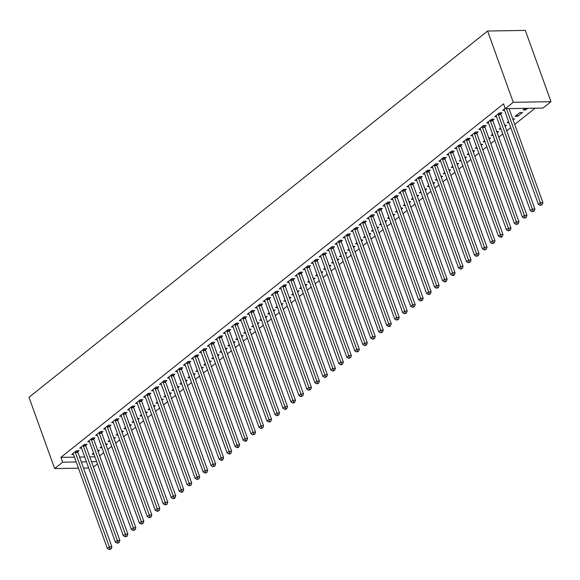 <?xml version="1.0" encoding="UTF-8"?>
<svg xmlns="http://www.w3.org/2000/svg" width="580" height="580" viewBox="0 0 580 580"><rect width="100%" height="100%" fill="white"/><g stroke="black" fill="none" stroke-linecap="round" stroke-linejoin="round"><path stroke-width="0.87" d="M99.716 455.902L103.711 452.712M107.699 449.529L111.694 446.339M115.681 443.156L119.676 439.966M123.663 436.784L127.658 433.593M131.638 430.403L135.633 427.213M139.62 424.031L143.615 420.841M147.603 417.658L151.597 414.468M155.585 411.285L159.58 408.095M163.567 404.912L167.562 401.723M171.549 398.533L175.544 395.342M179.532 392.16L183.526 388.97M187.507 385.787L191.501 382.597M195.489 379.414L199.484 376.224M203.471 373.034L207.466 369.844M211.454 366.661L215.448 363.471M219.436 360.289L223.43 357.099M227.418 353.916L231.413 350.726M235.4 347.536L239.388 344.346M243.375 341.163L247.37 337.973M251.357 334.79L255.352 331.601M259.34 328.418L263.334 325.228M267.322 322.045L271.317 318.855M275.304 315.665L279.299 312.475M283.286 309.292L287.281 306.102M291.269 302.919L295.256 299.73M299.244 296.547L303.238 293.357M307.226 290.167L311.221 286.977M315.208 283.794L319.203 280.604M323.19 277.421L327.185 274.231M331.173 271.048L335.168 267.858M339.155 264.668L343.15 261.478M347.137 258.296L351.125 255.106M355.112 251.923L359.107 248.733M363.094 245.55L367.089 242.36M371.077 239.177L375.072 235.987M379.059 232.798L383.054 229.607M387.041 226.425L391.036 223.235M395.024 220.052L399.018 216.862M403.006 213.679L406.993 210.489M410.981 207.299L414.976 204.109M418.963 200.926L422.958 197.737M426.945 194.554L430.94 191.364M434.927 188.181L438.922 184.991M442.91 181.808L446.904 178.618M450.892 175.428L454.887 172.238M458.874 169.055L462.862 165.865M466.849 162.683L470.844 159.493M474.832 156.31L478.826 153.12M482.814 149.93L486.809 146.74M490.796 143.557L494.791 140.367M498.778 137.184L502.773 133.994M506.76 130.812L510.755 127.622M514.743 124.432L535.064 108.199M97.469 463.92L93.474 467.11M74.479 457.156L60.907 457.373L503.541 103.849L505.282 108.677L543.018 108.069L551 101.696L525.335 30.414L487.599 31.023L29 397.293L54.665 468.582L62.647 462.209L76.219 461.985M106.082 445.034L107.452 443.939L105.698 443.968M101.935 447.782L100.108 447.811L101.536 446.673M85.76 445.302L87.051 444.273L84.499 444.316L79.714 448.137L81.497 448.108M122.039 432.288L123.409 431.194L121.662 431.223M117.9 435.029L116.072 435.058L117.501 433.92M101.725 432.557L103.015 431.52L100.463 431.563L95.678 435.391L97.462 435.363M138.004 419.536L139.374 418.448L137.619 418.47M133.857 422.284L132.037 422.312L133.458 421.174M117.682 419.804L118.972 418.774L116.428 418.818L111.635 422.639L113.426 422.61M153.968 406.79L155.338 405.696L153.584 405.724M149.821 409.531L147.994 409.56L149.422 408.422M133.647 407.059L134.937 406.029L132.392 406.065L127.6 409.893L129.391 409.864M169.933 394.037L171.296 392.95L169.549 392.979M165.786 396.785L163.959 396.814L165.387 395.676M149.611 394.306L150.901 393.276L148.35 393.32L143.565 397.14L145.348 397.111M185.89 381.292L187.26 380.197L185.506 380.226M181.743 384.033L179.923 384.061L181.344 382.923M165.568 381.56L166.866 380.531L164.314 380.567L159.522 384.395L161.312 384.366M201.855 368.546L203.225 367.452L201.47 367.481M197.707 371.287L195.888 371.316L197.309 370.178M181.533 368.808L182.823 367.778L180.278 367.821L175.486 371.642L177.277 371.613M217.819 355.794L219.189 354.699L217.435 354.728M213.672 358.534L211.845 358.563L213.273 357.432M197.497 356.062L198.788 355.032L196.236 355.069L191.451 358.897L193.234 358.868M233.776 343.048L235.146 341.954L233.399 341.982M229.637 345.789L227.81 345.818L229.238 344.68M213.462 343.317L214.752 342.28L212.2 342.323L207.415 346.144L209.199 346.115M249.741 330.296L251.111 329.201L249.356 329.23M245.594 333.043L243.774 333.072L245.195 331.934M229.419 330.564L230.71 329.534L228.165 329.57L223.373 333.399L225.163 333.369M265.705 317.55L267.075 316.455L265.321 316.484M261.558 320.29L259.731 320.32L261.16 319.181M245.383 317.818L246.674 316.781L244.122 316.825L239.337 320.653L241.128 320.624M281.67 304.797L283.033 303.702L281.286 303.731M277.523 307.545L275.696 307.574L277.124 306.436M261.348 305.065L262.638 304.036L260.087 304.079L255.301 307.9L257.085 307.871M297.627 292.052L298.997 290.957L297.243 290.986M293.48 294.792L291.66 294.821L293.081 293.683M277.305 292.32L278.603 291.283L276.051 291.327L271.259 295.155L273.05 295.126M313.591 279.299L314.962 278.212L313.207 278.233M309.445 282.047L307.625 282.076L309.046 280.938M293.27 279.567L294.56 278.538L292.015 278.581L287.223 282.402L289.014 282.373M329.556 266.553L330.926 265.459L329.172 265.488M325.409 269.294L323.582 269.323L325.01 268.185M309.234 266.822L310.525 265.785L307.973 265.829L303.188 269.656L304.971 269.627M345.513 253.801L346.883 252.713L345.136 252.735M341.373 256.548L339.546 256.577L340.967 255.439M325.199 254.069L326.489 253.039L323.937 253.083L319.152 256.904L320.936 256.875M361.478 241.055L362.848 239.96L361.094 239.989M357.331 243.796L355.511 243.825L356.932 242.686M341.156 241.323L342.446 240.294L339.902 240.33L335.11 244.158L336.9 244.129M377.442 228.302L378.812 227.215L377.058 227.244M373.295 231.05L371.468 231.079L372.897 229.941M357.12 228.571L358.411 227.541L355.859 227.585L351.074 231.405L352.865 231.376M393.407 215.557L394.77 214.462L393.022 214.491M389.26 218.298L387.433 218.326L388.861 217.195M373.085 215.825L374.375 214.796L371.824 214.832L367.038 218.66L368.822 218.631M409.364 202.811L410.734 201.717L408.98 201.746M405.217 205.552L403.397 205.581L404.818 204.443M389.042 203.08L390.34 202.043L387.788 202.087L382.996 205.907L384.786 205.878M425.328 190.059L426.699 188.964L424.944 188.993M421.182 192.799L419.362 192.835L420.783 191.697M405.007 190.327L406.297 189.298L403.752 189.334L398.96 193.162L400.751 193.133M441.293 177.313L442.656 176.219L440.909 176.248M437.146 180.054L435.319 180.083L436.747 178.944M420.971 177.582L422.262 176.545L419.71 176.588L414.925 180.416L416.708 180.387M457.25 164.56L458.62 163.466L456.866 163.495M453.111 167.308L451.284 167.337L452.704 166.199M436.936 164.829L438.226 163.799L435.674 163.843L430.882 167.663L432.673 167.635M473.215 151.815L474.585 150.72L472.83 150.749M469.068 154.555L467.248 154.584L468.669 153.446M452.893 152.083L454.184 151.047L451.639 151.09L446.846 154.918L448.637 154.889M489.179 139.062L490.549 137.968L488.795 137.996M485.032 141.81L483.205 141.839L484.634 140.701M468.858 139.331L470.148 138.301L467.596 138.344L462.811 142.165L464.602 142.136M505.144 126.317L506.507 125.222L504.76 125.251M500.997 129.057L499.17 129.086L500.598 127.948M484.822 126.585L486.113 125.548L483.56 125.592L478.775 129.42L480.559 129.391M522.471 112.476L519.919 112.513L515.134 116.341L517.686 116.297L522.471 112.476M500.779 113.832L502.077 112.803L499.525 112.846L494.733 116.667L496.524 116.638M79.583 457.069L84.694 456.989M89.798 456.909L94.917 456.822M505.158 108.344L502.715 110.294L504.506 110.265M527.669 108.322L525.661 109.924L523.116 109.968L525.125 108.359M492.797 120.212L494.095 119.175L491.543 119.219L486.75 123.04L488.541 123.011M513.119 119.944L514.489 118.849L512.735 118.878M508.972 122.684L507.152 122.713L508.573 121.575M476.84 132.958L478.13 131.928L475.578 131.965L470.793 135.793L472.577 135.763M497.161 132.69L498.524 131.595L496.777 131.624M493.014 135.43L491.188 135.459L492.616 134.328M460.875 145.703L462.166 144.674L459.621 144.717L454.829 148.538L456.62 148.509M481.197 145.442L482.567 144.347L480.813 144.376M477.05 148.183L475.23 148.212L476.651 147.073M444.911 158.456L446.209 157.426L443.657 157.463L438.864 161.291L440.655 161.262M465.233 158.188L466.603 157.093L464.848 157.122M461.086 160.928L459.266 160.957L460.687 159.819M428.953 171.201L430.244 170.172L427.692 170.215L422.907 174.036L424.69 174.007M449.275 170.933L450.638 169.846L448.891 169.875M445.128 173.681L443.301 173.71L444.729 172.572M412.989 183.954L414.279 182.925L411.727 182.961L406.942 186.789L408.733 186.76M433.311 183.686L434.681 182.591L432.926 182.62M429.164 186.426L427.337 186.456L428.765 185.317M397.024 196.7L398.315 195.67L395.77 195.714L390.978 199.535L392.769 199.506M417.346 196.431L418.716 195.344L416.962 195.366M413.199 199.179L411.379 199.208L412.8 198.07M381.067 209.452L382.358 208.416L379.806 208.459L375.021 212.287L376.804 212.258M401.382 209.184L402.752 208.089L401.005 208.118M397.242 211.925L395.415 211.954L396.836 210.815M365.103 222.198L366.393 221.168L363.841 221.212L359.056 225.033L360.84 225.004M385.424 221.93L386.787 220.835L385.04 220.864M381.277 224.677L379.45 224.707L380.879 223.568M349.138 234.951L350.429 233.914L347.884 233.957L343.092 237.786L344.882 237.756M369.46 234.682L370.83 233.588L369.076 233.617M365.313 237.423L363.493 237.452L364.914 236.314M333.174 247.696L334.471 246.667L331.919 246.703L327.127 250.531L328.918 250.502M353.495 247.428L354.866 246.333L353.111 246.362M349.349 250.176L347.529 250.205L348.95 249.067M317.216 260.449L318.507 259.412L315.955 259.456L311.17 263.276L312.954 263.255M337.538 260.181L338.901 259.086L337.154 259.115M333.391 262.921L331.564 262.95L332.993 261.812M301.252 273.195L302.543 272.165L299.99 272.201L295.205 276.029L296.996 276M321.574 272.926L322.944 271.832L321.189 271.861M317.427 275.667L315.6 275.703L317.028 274.565M285.287 285.947L286.578 284.911L284.033 284.954L279.241 288.775L281.032 288.746M305.609 285.679L306.98 284.584L305.225 284.613M301.462 288.419L299.642 288.449L301.063 287.31M269.33 298.693L270.621 297.663L268.069 297.7L263.284 301.527L265.067 301.498M289.645 298.424L291.015 297.33L289.268 297.359M285.505 301.165L283.678 301.194L285.106 300.056M253.366 311.438L254.656 310.409L252.104 310.452L247.319 314.273L249.103 314.244M273.688 311.17L275.058 310.082L273.303 310.111M269.54 313.918L267.714 313.947L269.142 312.808M237.401 324.191L238.692 323.161L236.147 323.198L231.355 327.026L233.145 326.997M257.723 323.923L259.093 322.828L257.339 322.857M253.576 326.663L251.756 326.692L253.177 325.554M221.437 336.937L222.735 335.907L220.182 335.95L215.39 339.771L217.181 339.742M241.758 336.668L243.129 335.581L241.374 335.602M237.612 339.416L235.792 339.445L237.213 338.307M205.48 349.689L206.77 348.652L204.218 348.696L199.433 352.524L201.216 352.495M225.801 349.421L227.164 348.326L225.417 348.355M221.654 352.161L219.827 352.19L221.256 351.052M189.515 362.435L190.805 361.405L188.254 361.449L183.469 365.269L185.259 365.24M209.837 362.166L211.207 361.072L209.452 361.101M205.69 364.914L203.863 364.943L205.291 363.805M173.55 375.188L174.841 374.151L172.296 374.194L167.504 378.022L169.295 377.993M193.872 374.919L195.243 373.825L193.488 373.853M189.725 377.66L187.905 377.689L189.326 376.55M157.593 387.933L158.884 386.903L156.332 386.947L151.547 390.768L153.33 390.739M177.908 387.665L179.278 386.57L177.531 386.599M173.768 390.412L171.941 390.441L173.369 389.303M141.629 400.686L142.919 399.649L140.367 399.692L135.582 403.521L137.366 403.491M161.951 400.417L163.321 399.323L161.566 399.352M157.803 403.158L155.976 403.187L157.405 402.049M125.664 413.431L126.955 412.402L124.41 412.438L119.618 416.266L121.409 416.237M145.986 413.163L147.356 412.068L145.602 412.097M141.839 415.903L140.019 415.94L141.44 414.801M109.7 426.184L110.997 425.147L108.446 425.191L103.653 429.012L105.444 428.983M130.022 425.916L131.392 424.821L129.637 424.85M125.874 428.656L124.055 428.685L125.476 427.547M93.743 438.929L95.033 437.9L92.481 437.936L87.696 441.764L89.48 441.735M114.064 438.661L115.427 437.566L113.68 437.596M109.917 441.402L108.09 441.431L109.519 440.3M77.778 451.675L79.069 450.646L76.524 450.689L71.731 454.51L73.522 454.481M98.1 451.414L99.47 450.319L97.715 450.348M93.953 454.154L92.126 454.184L93.554 453.045M81.323 461.905L86.434 461.818M91.538 461.738L96.657 461.658M54.665 468.582L78.459 468.198M83.564 468.111L88.675 468.031M60.907 457.373L62.647 462.209M505.282 108.677L513.264 102.305L487.599 31.023M551 101.696L513.264 102.305M525.103 108.373L525.661 109.924M517.128 114.746L517.686 116.297M506.492 108.663L540.35 202.695L538.356 204.29L504.339 109.809A1.363 0.906 -90.9 0 0 504.122 109.403L504.005 109.265M509.044 108.619L542.902 202.652L540.35 202.695L541.082 204.733L540.284 205.371L542.104 204.718L541.082 204.733M542.104 204.718L542.902 202.652M538.356 204.29L540.284 205.371M498.235 113.876L498.249 114.093A1.363 0.906 -90.9 0 0 498.35 114.586L532.367 209.068L530.374 210.663L496.357 116.181A1.363 0.906 -90.9 0 0 496.139 115.775L496.03 115.638M500.707 112.825L500.801 114.05A1.363 0.906 -90.9 0 0 500.902 114.55L534.919 209.032L532.367 209.068L533.1 211.106L532.302 211.743L534.122 211.091L533.1 211.106M534.122 211.091L534.919 209.032M530.374 210.663L532.302 211.743M490.252 120.249L490.267 120.466A1.363 0.906 -90.9 0 0 490.375 120.959L524.385 215.448L522.391 217.036L488.375 122.554A1.363 0.906 -90.9 0 0 488.157 122.148L488.048 122.01M492.724 119.197L492.819 120.422A1.363 0.906 -90.9 0 0 492.92 120.923L526.937 215.405L524.385 215.448L525.117 217.478L524.32 218.116L526.14 217.464L525.117 217.478M526.14 217.464L526.937 215.405M522.391 217.036L524.32 218.116M482.27 126.621L482.284 126.839A1.363 0.906 -90.9 0 0 482.393 127.339L516.41 221.821L514.409 223.416L480.392 128.927A1.363 0.906 -90.9 0 0 480.175 128.528L480.066 128.383M484.742 125.577L484.837 126.795A1.363 0.906 -90.9 0 0 484.938 127.296L518.955 221.777L516.41 221.821L517.135 223.858L516.338 224.496L518.158 223.837L517.135 223.858M518.158 223.837L518.955 221.777M514.409 223.416L516.338 224.496M474.288 133.001L474.302 133.212A1.363 0.906 -90.9 0 0 474.411 133.712L508.428 228.194L506.427 229.789L472.417 135.307A1.363 0.906 -90.9 0 0 472.192 134.901L472.084 134.763M476.76 131.95L476.854 133.175A1.363 0.906 -90.9 0 0 476.963 133.668L510.973 228.15L508.428 228.194L509.16 230.231L508.363 230.869L510.175 230.216L509.16 230.231M510.175 230.216L510.973 228.15M506.427 229.789L508.363 230.869M466.305 139.374L466.327 139.591A1.363 0.906 -90.9 0 0 466.429 140.084L500.446 234.567L498.452 236.161L464.435 141.679A1.363 0.906 -90.9 0 0 464.21 141.274L464.101 141.136M468.778 138.323L468.872 139.548A1.363 0.906 -90.9 0 0 468.981 140.041L502.998 234.53L500.446 234.567L501.178 236.604L500.38 237.242L501.396 237.227L502.193 236.589L501.178 236.604M502.193 236.589L502.998 234.53M498.452 236.161L500.38 237.242M458.323 145.747L458.345 145.964A1.363 0.906 -90.9 0 0 458.447 146.457L492.463 240.939L490.47 242.534L456.453 148.052A1.363 0.906 -90.9 0 0 456.235 147.646L456.119 147.508M460.796 144.696L460.89 145.921A1.363 0.906 -90.9 0 0 460.998 146.421L495.015 240.903L492.463 240.939L493.196 242.976L492.398 243.614L494.218 242.962L493.196 242.976M494.218 242.962L495.015 240.903M490.47 242.534L492.398 243.614M450.348 152.119L450.363 152.337A1.363 0.906 -90.9 0 0 450.464 152.837L484.481 247.319L482.488 248.907L448.471 154.425A1.363 0.906 -90.9 0 0 448.253 154.026L448.137 153.881M452.813 151.068L452.915 152.293A1.363 0.906 -90.9 0 0 453.016 152.794L487.033 247.276L484.481 247.319L485.213 249.356L484.416 249.987L486.236 249.335L485.213 249.356M486.236 249.335L487.033 247.276M482.488 248.907L484.416 249.987M442.366 158.5L442.38 158.71A1.363 0.906 -90.9 0 0 442.482 159.21L476.499 253.692L474.505 255.287L440.488 160.805A1.363 0.906 -90.9 0 0 440.271 160.399L440.162 160.261M444.838 157.448L444.933 158.674A1.363 0.906 -90.9 0 0 445.034 159.166L479.051 253.649L476.499 253.692L477.231 255.729L476.434 256.367L478.253 255.707L477.231 255.729M478.253 255.707L479.051 253.649M474.505 255.287L476.434 256.367M434.384 164.872L434.398 165.082A1.363 0.906 -90.9 0 0 434.507 165.583L468.517 260.065L466.523 261.66L432.506 167.178A1.363 0.906 -90.9 0 0 432.288 166.772L432.18 166.634M436.856 163.821L436.95 165.046A1.363 0.906 -90.9 0 0 437.052 165.539L471.069 260.021L468.517 260.065L469.249 262.102L468.451 262.74L470.271 262.087L469.249 262.102M470.271 262.087L471.069 260.021M466.523 261.66L468.451 262.74M426.401 171.245L426.416 171.463A1.363 0.906 -90.9 0 0 426.525 171.956L460.542 266.438L458.541 268.032L424.524 173.55A1.363 0.906 -90.9 0 0 424.306 173.144L424.197 173.007M428.874 170.194L428.968 171.419A1.363 0.906 -90.9 0 0 429.07 171.919L463.087 266.401L460.542 266.438L461.267 268.475L460.469 269.113L462.289 268.46L461.267 268.475M462.289 268.46L463.087 266.401M458.541 268.032L460.469 269.113M418.419 177.618L418.434 177.835A1.363 0.906 -90.9 0 0 418.542 178.328L452.56 272.817L450.559 274.405L416.549 179.923A1.363 0.906 -90.9 0 0 416.324 179.517L416.215 179.379M420.891 176.566L420.986 177.792A1.363 0.906 -90.9 0 0 421.095 178.292L455.104 272.774L452.56 272.817L453.292 274.848L452.494 275.486L453.509 275.471L454.307 274.833L453.292 274.848M454.307 274.833L455.104 272.774M450.559 274.405L452.494 275.486M410.437 183.998L410.459 184.208A1.363 0.906 -90.9 0 0 410.56 184.708L444.577 279.19L442.584 280.785L408.566 186.303A1.363 0.906 -90.9 0 0 408.342 185.897L408.233 185.752M412.909 182.946L413.003 184.165A1.363 0.906 -90.9 0 0 413.112 184.665L447.129 279.147L444.577 279.19L445.31 281.227L444.512 281.865L445.527 281.844L446.325 281.206L445.31 281.227M446.325 281.206L447.129 279.147M442.584 280.785L444.512 281.865M402.455 190.37L402.476 190.581A1.363 0.906 -90.9 0 0 402.578 191.081L436.595 285.563L434.601 287.158L400.584 192.676A1.363 0.906 -90.9 0 0 400.367 192.27L400.251 192.132M404.927 189.319L405.021 190.544A1.363 0.906 -90.9 0 0 405.13 191.037L439.147 285.519L436.595 285.563L437.327 287.6L436.53 288.238L438.349 287.586L437.327 287.6M438.349 287.586L439.147 285.519M434.601 287.158L436.53 288.238M394.48 196.743L394.494 196.961A1.363 0.906 -90.9 0 0 394.596 197.454L428.613 291.936L426.619 293.531L392.602 199.049A1.363 0.906 -90.9 0 0 392.385 198.643L392.268 198.505M396.945 195.692L397.046 196.917A1.363 0.906 -90.9 0 0 397.148 197.417L431.165 291.899L428.613 291.936L429.345 293.973L428.548 294.611L430.367 293.958L429.345 293.973M430.367 293.958L431.165 291.899M426.619 293.531L428.548 294.611M386.498 203.116L386.512 203.333A1.363 0.906 -90.9 0 0 386.613 203.826L420.63 298.308L418.637 299.904L384.62 205.421A1.363 0.906 -90.9 0 0 384.402 205.015L384.293 204.878M388.97 202.065L389.064 203.29A1.363 0.906 -90.9 0 0 389.165 203.79L423.183 298.272L420.63 298.308L421.363 300.346L420.565 300.984L422.385 300.331L421.363 300.346M422.385 300.331L423.183 298.272M418.637 299.904L420.565 300.984M378.515 209.489L378.53 209.706A1.363 0.906 -90.9 0 0 378.638 210.207L412.648 304.688L410.654 306.284L376.637 211.794A1.363 0.906 -90.9 0 0 376.42 211.395L376.311 211.25M380.988 208.438L381.082 209.663A1.363 0.906 -90.9 0 0 381.183 210.163L415.2 304.645L412.648 304.688L413.38 306.726L412.583 307.364L414.403 306.704L413.38 306.726M414.403 306.704L415.2 304.645M410.654 306.284L412.583 307.364M370.533 215.869L370.548 216.079A1.363 0.906 -90.9 0 0 370.656 216.579L404.673 311.061L402.672 312.656L368.655 218.174A1.363 0.906 -90.9 0 0 368.438 217.768L368.329 217.631M373.005 214.817L373.099 216.043A1.363 0.906 -90.9 0 0 373.201 216.536L407.218 311.018L404.673 311.061L405.398 313.099L404.601 313.736L406.421 313.084L405.398 313.099M406.421 313.084L407.218 311.018M402.672 312.656L404.601 313.736M362.551 222.242L362.565 222.459A1.363 0.906 -90.9 0 0 362.674 222.952L396.691 317.434L394.69 319.029L360.68 224.547A1.363 0.906 -90.9 0 0 360.455 224.141L360.347 224.003M365.023 221.19L365.117 222.415A1.363 0.906 -90.9 0 0 365.226 222.908L399.236 317.39L396.691 317.434L397.423 319.471L396.626 320.109L398.438 319.457L397.423 319.471M398.438 319.457L399.236 317.39M394.69 319.029L396.626 320.109M354.568 228.614L354.59 228.832A1.363 0.906 -90.9 0 0 354.692 229.325L388.709 323.807L386.715 325.402L352.698 230.92A1.363 0.906 -90.9 0 0 352.473 230.514L352.364 230.376M357.041 227.563L357.135 228.788A1.363 0.906 -90.9 0 0 357.244 229.288L391.261 323.77L388.709 323.807L389.441 325.844L388.643 326.482L389.659 326.467L390.456 325.829L389.441 325.844M390.456 325.829L391.261 323.77M386.715 325.402L388.643 326.482M346.586 234.987L346.608 235.204A1.363 0.906 -90.9 0 0 346.709 235.705L380.726 330.187L378.733 331.774L344.716 237.292A1.363 0.906 -90.9 0 0 344.498 236.894L344.382 236.749M349.058 233.936L349.153 235.161A1.363 0.906 -90.9 0 0 349.262 235.661L383.278 330.143L380.726 330.187L381.459 332.224L380.661 332.855L382.481 332.202L381.459 332.224M382.481 332.202L383.278 330.143M378.733 331.774L380.661 332.855M338.611 241.367L338.626 241.577A1.363 0.906 -90.9 0 0 338.727 242.077L372.744 336.56L370.75 338.154L336.733 243.673A1.363 0.906 -90.9 0 0 336.516 243.267L336.4 243.121M341.076 240.316L341.178 241.541A1.363 0.906 -90.9 0 0 341.279 242.034L375.296 336.516L372.744 336.56L373.476 338.597L372.679 339.235L374.499 338.575L373.476 338.597M374.499 338.575L375.296 336.516M370.75 338.154L372.679 339.235M330.629 247.74L330.644 247.95A1.363 0.906 -90.9 0 0 330.745 248.45L364.762 342.932L362.768 344.527L328.751 250.045A1.363 0.906 -90.9 0 0 328.534 249.639L328.425 249.501M333.101 246.688L333.195 247.914A1.363 0.906 -90.9 0 0 333.297 248.407L367.314 342.889L364.762 342.932L365.494 344.969L364.697 345.607L366.517 344.955L365.494 344.969M366.517 344.955L367.314 342.889M362.768 344.527L364.697 345.607M322.647 254.112L322.661 254.33A1.363 0.906 -90.9 0 0 322.77 254.823L356.78 349.305L354.786 350.9L320.769 256.418A1.363 0.906 -90.9 0 0 320.551 256.012L320.443 255.874M325.119 253.061L325.213 254.286A1.363 0.906 -90.9 0 0 325.315 254.787L359.332 349.269L356.78 349.305L357.512 351.342L356.714 351.98L358.534 351.328L357.512 351.342M358.534 351.328L359.332 349.269M354.786 350.9L356.714 351.98M314.664 260.485L314.679 260.703A1.363 0.906 -90.9 0 0 314.788 261.196L348.805 355.685L346.804 357.273L312.794 262.791A1.363 0.906 -90.9 0 0 312.569 262.385L312.461 262.247M317.137 259.434L317.231 260.659A1.363 0.906 -90.9 0 0 317.332 261.16L351.349 355.642L348.805 355.685L349.53 357.715L348.732 358.353L350.552 357.7L349.53 357.715M350.552 357.7L351.349 355.642M346.804 357.273L348.732 358.353M306.682 266.858L306.697 267.075A1.363 0.906 -90.9 0 0 306.805 267.576L340.822 362.058L338.821 363.653L304.812 269.171A1.363 0.906 -90.9 0 0 304.587 268.765L304.478 268.62M309.154 265.814L309.249 267.032A1.363 0.906 -90.9 0 0 309.357 267.532L343.367 362.014L340.822 362.058L341.555 364.095L340.757 364.733L341.772 364.711L342.57 364.073L341.555 364.095M342.57 364.073L343.367 362.014M338.821 363.653L340.757 364.733M298.7 273.238L298.722 273.448A1.363 0.906 -90.9 0 0 298.823 273.949L332.84 368.43L330.846 370.025L296.829 275.543A1.363 0.906 -90.9 0 0 296.605 275.137L296.496 275M301.172 272.187L301.267 273.412A1.363 0.906 -90.9 0 0 301.375 273.905L335.392 368.387L332.84 368.43L333.572 370.468L332.775 371.106L334.587 370.453L333.572 370.468M334.587 370.453L335.392 368.387M330.846 370.025L332.775 371.106M290.718 279.611L290.739 279.828A1.363 0.906 -90.9 0 0 290.841 280.321L324.858 374.803L322.864 376.398L288.847 281.916A1.363 0.906 -90.9 0 0 288.63 281.51L288.514 281.373M293.19 278.56L293.284 279.785A1.363 0.906 -90.9 0 0 293.393 280.278L327.41 374.767L324.858 374.803L325.59 376.84L324.793 377.478L326.613 376.826L325.59 376.84M326.613 376.826L327.41 374.767M322.864 376.398L324.793 377.478M282.743 285.983L282.757 286.201A1.363 0.906 -90.9 0 0 282.859 286.694L316.876 381.176L314.882 382.771L280.865 288.289A1.363 0.906 -90.9 0 0 280.647 287.883L280.531 287.745M285.208 284.932L285.309 286.157A1.363 0.906 -90.9 0 0 285.411 286.658L319.428 381.14L316.876 381.176L317.608 383.213L316.81 383.851L318.63 383.199L317.608 383.213M318.63 383.199L319.428 381.14M314.882 382.771L316.81 383.851M274.76 292.356L274.775 292.574A1.363 0.906 -90.9 0 0 274.876 293.074L308.894 387.556L306.9 389.144L272.883 294.662A1.363 0.906 -90.9 0 0 272.665 294.263L272.556 294.118M277.233 291.305L277.327 292.53A1.363 0.906 -90.9 0 0 277.428 293.031L311.445 387.512L308.894 387.556L309.626 389.593L308.828 390.224L310.648 389.572L309.626 389.593M310.648 389.572L311.445 387.512M306.9 389.144L308.828 390.224M266.778 298.736L266.793 298.946A1.363 0.906 -90.9 0 0 266.901 299.447L300.911 393.929L298.918 395.524L264.9 301.042A1.363 0.906 -90.9 0 0 264.683 300.636L264.574 300.498M269.25 297.685L269.345 298.91A1.363 0.906 -90.9 0 0 269.446 299.403L303.463 393.885L300.911 393.929L301.644 395.966L300.846 396.604L302.666 395.951L301.644 395.966M302.666 395.951L303.463 393.885M298.918 395.524L300.846 396.604M258.796 305.109L258.81 305.326A1.363 0.906 -90.9 0 0 258.919 305.82L292.936 400.301L290.935 401.897L256.925 307.414A1.363 0.906 -90.9 0 0 256.701 307.008L256.592 306.871M261.268 304.058L261.363 305.283A1.363 0.906 -90.9 0 0 261.464 305.776L295.481 400.258L292.936 400.301L293.668 402.339L292.864 402.977L293.886 402.962L294.683 402.324L293.668 402.339M294.683 402.324L295.481 400.258M290.935 401.897L292.864 402.977M250.814 311.482L250.828 311.699A1.363 0.906 -90.9 0 0 250.937 312.192L284.954 406.674L282.96 408.269L248.943 313.787A1.363 0.906 -90.9 0 0 248.719 313.381L248.61 313.243M253.286 310.43L253.38 311.656A1.363 0.906 -90.9 0 0 253.489 312.156L287.499 406.638L284.954 406.674L285.686 408.712L284.889 409.349L285.904 409.335L286.701 408.697L285.686 408.712M286.701 408.697L287.499 406.638M282.96 408.269L284.889 409.349M242.831 317.855L242.853 318.072A1.363 0.906 -90.9 0 0 242.955 318.572L276.972 413.054L274.978 414.642L240.961 320.16A1.363 0.906 -90.9 0 0 240.736 319.754L240.627 319.616M245.304 316.803L245.398 318.029A1.363 0.906 -90.9 0 0 245.507 318.529L279.524 413.011L276.972 413.054L277.704 415.084L276.906 415.722L278.719 415.07L277.704 415.084M278.719 415.07L279.524 413.011M274.978 414.642L276.906 415.722M234.849 324.235L234.871 324.445A1.363 0.906 -90.9 0 0 234.972 324.945L268.989 419.427L266.996 421.022L232.979 326.54A1.363 0.906 -90.9 0 0 232.761 326.134L232.645 325.989M237.321 323.183L237.416 324.409A1.363 0.906 -90.9 0 0 237.524 324.901L271.541 419.384L268.989 419.427L269.722 421.464L268.924 422.102L270.744 421.442L269.722 421.464M270.744 421.442L271.541 419.384M266.996 421.022L268.924 422.102M226.874 330.607L226.889 330.817A1.363 0.906 -90.9 0 0 226.99 331.318L261.007 425.8L259.013 427.395L224.996 332.913A1.363 0.906 -90.9 0 0 224.779 332.507L224.663 332.369M229.339 329.556L229.441 330.781A1.363 0.906 -90.9 0 0 229.542 331.274L263.559 425.756L261.007 425.8L261.739 427.837L260.942 428.475L262.762 427.822L261.739 427.837M262.762 427.822L263.559 425.756M259.013 427.395L260.942 428.475M218.892 336.98L218.906 337.197A1.363 0.906 -90.9 0 0 219.008 337.69L253.025 432.173L251.031 433.767L217.014 339.286A1.363 0.906 -90.9 0 0 216.797 338.88L216.688 338.742M221.364 335.929L221.458 337.154A1.363 0.906 -90.9 0 0 221.56 337.654L255.577 432.136L253.025 432.173L253.757 434.21L252.96 434.848L254.78 434.195L253.757 434.21M254.78 434.195L255.577 432.136M251.031 433.767L252.96 434.848M210.91 343.353L210.924 343.57A1.363 0.906 -90.9 0 0 211.033 344.063L245.043 438.552L243.049 440.14L209.032 345.658A1.363 0.906 -90.9 0 0 208.814 345.252L208.706 345.114M213.382 342.301L213.476 343.527A1.363 0.906 -90.9 0 0 213.578 344.027L247.595 438.509L245.043 438.552L245.775 440.583L244.977 441.221L246 441.206L246.797 440.568L245.775 440.583M246.797 440.568L247.595 438.509M243.049 440.14L244.977 441.221M202.927 349.726L202.942 349.943A1.363 0.906 -90.9 0 0 203.051 350.443L237.068 444.925L235.067 446.52L201.057 352.031A1.363 0.906 -90.9 0 0 200.832 351.632L200.724 351.487M205.4 348.681L205.494 349.899A1.363 0.906 -90.9 0 0 205.595 350.4L239.612 444.882L237.068 444.925L237.8 446.962L236.995 447.601L238.018 447.579L238.815 446.941L237.8 446.962M238.815 446.941L239.612 444.882M235.067 446.52L236.995 447.601M194.945 356.106L194.96 356.316A1.363 0.906 -90.9 0 0 195.069 356.816L229.085 451.298L227.092 452.893L193.075 358.411A1.363 0.906 -90.9 0 0 192.85 358.005L192.741 357.867M197.417 355.054L197.512 356.279A1.363 0.906 -90.9 0 0 197.62 356.772L231.63 451.254L229.085 451.298L229.818 453.335L229.02 453.973L230.035 453.959L230.833 453.321L229.818 453.335M230.833 453.321L231.63 451.254M227.092 452.893L229.02 453.973M186.963 362.478L186.985 362.696A1.363 0.906 -90.9 0 0 187.086 363.189L221.103 457.671L219.11 459.266L185.093 364.784A1.363 0.906 -90.9 0 0 184.868 364.378L184.759 364.24M189.435 361.427L189.53 362.652A1.363 0.906 -90.9 0 0 189.638 363.145L223.655 457.635L221.103 457.671L221.835 459.708L221.038 460.346L222.053 460.332L222.85 459.693L221.835 459.708M222.85 459.693L223.655 457.635M219.11 459.266L221.038 460.346M178.981 368.851L179.002 369.068A1.363 0.906 -90.9 0 0 179.104 369.562L213.121 464.043L211.127 465.638L177.11 371.156A1.363 0.906 -90.9 0 0 176.893 370.75L176.777 370.613M181.453 367.8L181.547 369.025A1.363 0.906 -90.9 0 0 181.656 369.525L215.673 464.007L213.121 464.043L213.853 466.081L213.056 466.719L214.875 466.066L213.853 466.081M214.875 466.066L215.673 464.007M211.127 465.638L213.056 466.719M171.006 375.224L171.02 375.441A1.363 0.906 -90.9 0 0 171.122 375.941L205.139 470.423L203.145 472.011L169.128 377.529A1.363 0.906 -90.9 0 0 168.91 377.13L168.794 376.986M173.471 374.173L173.572 375.398A1.363 0.906 -90.9 0 0 173.674 375.898L207.691 470.38L205.139 470.423L205.871 472.461L205.073 473.091L206.893 472.439L205.871 472.461M206.893 472.439L207.691 470.38M203.145 472.011L205.073 473.091M163.024 381.604L163.038 381.814A1.363 0.906 -90.9 0 0 163.139 382.314L197.156 476.796L195.163 478.391L161.146 383.909A1.363 0.906 -90.9 0 0 160.928 383.503L160.819 383.365M165.496 380.552L165.59 381.778A1.363 0.906 -90.9 0 0 165.691 382.271L199.708 476.753L197.156 476.796L197.889 478.834L197.091 479.471L198.911 478.819L197.889 478.834M198.911 478.819L199.708 476.753M195.163 478.391L197.091 479.471M155.041 387.976L155.056 388.187A1.363 0.906 -90.9 0 0 155.165 388.687L189.174 483.169L187.18 484.764L153.163 390.282A1.363 0.906 -90.9 0 0 152.946 389.876L152.837 389.738M157.513 386.925L157.608 388.15A1.363 0.906 -90.9 0 0 157.709 388.643L191.726 483.125L189.174 483.169L189.906 485.206L189.109 485.844L190.929 485.192L189.906 485.206M190.929 485.192L191.726 483.125M187.18 484.764L189.109 485.844M147.059 394.349L147.073 394.567A1.363 0.906 -90.9 0 0 147.182 395.06L181.199 489.542L179.198 491.137L145.188 396.655A1.363 0.906 -90.9 0 0 144.964 396.249L144.855 396.111M149.531 393.298L149.625 394.523A1.363 0.906 -90.9 0 0 149.727 395.024L183.744 489.505L181.199 489.542L181.931 491.579L181.127 492.217L182.149 492.202L182.946 491.564L181.931 491.579M182.946 491.564L183.744 489.505M179.198 491.137L181.127 492.217M139.077 400.722L139.091 400.939A1.363 0.906 -90.9 0 0 139.2 401.44L173.217 495.922L171.223 497.51L137.206 403.027A1.363 0.906 -90.9 0 0 136.981 402.622L136.873 402.484M141.549 399.671L141.643 400.896A1.363 0.906 -90.9 0 0 141.752 401.396L175.762 495.878L173.217 495.922L173.949 497.952L173.152 498.59L174.167 498.575L174.964 497.937L173.949 497.952M174.964 497.937L175.762 495.878M171.223 497.51L173.152 498.59M131.094 407.102L131.116 407.312A1.363 0.906 -90.9 0 0 131.218 407.812L165.235 502.295L163.241 503.889L129.224 409.408A1.363 0.906 -90.9 0 0 128.999 409.001L128.891 408.857M133.567 406.051L133.661 407.269A1.363 0.906 -90.9 0 0 133.77 407.769L167.787 502.251L165.235 502.295L165.967 504.332L165.169 504.97L166.989 504.31L165.967 504.332M166.989 504.31L167.787 502.251M163.241 503.889L165.169 504.97M123.112 413.475L123.134 413.685A1.363 0.906 -90.9 0 0 123.235 414.185L157.252 508.667L155.259 510.262L121.242 415.78A1.363 0.906 -90.9 0 0 121.024 415.374L120.908 415.236M125.584 412.423L125.679 413.649A1.363 0.906 -90.9 0 0 125.787 414.142L159.804 508.624L157.252 508.667L157.985 510.704L157.187 511.342L159.007 510.69L157.985 510.704M159.007 510.69L159.804 508.624M155.259 510.262L157.187 511.342M115.137 419.848L115.152 420.065A1.363 0.906 -90.9 0 0 115.253 420.558L149.27 515.04L147.276 516.635L113.26 422.153A1.363 0.906 -90.9 0 0 113.042 421.747L112.926 421.609M117.602 418.796L117.704 420.022A1.363 0.906 -90.9 0 0 117.805 420.522L151.822 515.004L149.27 515.04L150.002 517.077L149.205 517.715L151.025 517.063L150.002 517.077M151.025 517.063L151.822 515.004M147.276 516.635L149.205 517.715M107.155 426.22L107.169 426.438A1.363 0.906 -90.9 0 0 107.271 426.931L141.288 521.42L139.294 523.008L105.277 428.526A1.363 0.906 -90.9 0 0 105.06 428.12L104.951 427.982M109.627 425.169L109.722 426.394A1.363 0.906 -90.9 0 0 109.823 426.895L143.84 521.376L141.288 521.42L142.02 523.45L141.223 524.088L143.042 523.436L142.02 523.45M143.042 523.436L143.84 521.376M139.294 523.008L141.223 524.088M99.173 432.593L99.187 432.81A1.363 0.906 -90.9 0 0 99.296 433.311L133.306 527.793L131.312 529.388L97.295 434.899A1.363 0.906 -90.9 0 0 97.078 434.5L96.969 434.355M101.645 431.549L101.739 432.767A1.363 0.906 -90.9 0 0 101.841 433.267L135.858 527.749L133.306 527.793L134.038 529.83L133.24 530.468L135.06 529.808L134.038 529.83M135.06 529.808L135.858 527.749M131.312 529.388L133.24 530.468M91.191 438.973L91.205 439.183A1.363 0.906 -90.9 0 0 91.314 439.684L125.331 534.165L123.33 535.76L89.32 441.278A1.363 0.906 -90.9 0 0 89.095 440.873L88.986 440.735M93.663 437.922L93.757 439.147A1.363 0.906 -90.9 0 0 93.859 439.64L127.875 534.122L125.331 534.165L126.063 536.203L125.258 536.841L127.078 536.188L126.063 536.203M127.078 536.188L127.875 534.122M123.33 535.76L125.258 536.841M83.208 445.346L83.223 445.563A1.363 0.906 -90.9 0 0 83.331 446.056L117.349 540.538L115.355 542.133L81.338 447.651A1.363 0.906 -90.9 0 0 81.113 447.245L81.004 447.108M85.681 444.295L85.775 445.52A1.363 0.906 -90.9 0 0 85.883 446.013L119.893 540.502L117.349 540.538L118.081 542.576L117.283 543.213L119.096 542.561L118.081 542.576M119.096 542.561L119.893 540.502M115.355 542.133L117.283 543.213M75.226 451.718L75.248 451.936A1.363 0.906 -90.9 0 0 75.349 452.429L109.366 546.911L107.372 548.506L73.356 454.024A1.363 0.906 -90.9 0 0 73.131 453.618L73.022 453.48M77.698 450.667L77.792 451.892A1.363 0.906 -90.9 0 0 77.901 452.393L111.918 546.875L109.366 546.911L110.099 548.948L109.301 549.586L111.121 548.934L110.099 548.948M111.121 548.934L111.918 546.875M107.372 548.506L109.301 549.586M498.249 114.093L500.801 114.05M498.35 114.586L500.902 114.55M490.267 120.466L492.819 120.422M490.375 120.959L492.92 120.923M482.284 126.839L484.837 126.795M482.393 127.339L484.938 127.296M474.302 133.212L476.854 133.175M474.411 133.712L476.963 133.668M466.327 139.591L468.872 139.548M466.429 140.084L468.981 140.041M458.345 145.964L460.89 145.921M458.447 146.457L460.998 146.421M450.363 152.337L452.915 152.293M450.464 152.837L453.016 152.794M442.38 158.71L444.933 158.674M442.482 159.21L445.034 159.166M434.398 165.082L436.95 165.046M434.507 165.583L437.052 165.539M426.416 171.463L428.968 171.419M426.525 171.956L429.07 171.919M418.434 177.835L420.986 177.792M418.542 178.328L421.095 178.292M410.459 184.208L413.003 184.165M410.56 184.708L413.112 184.665M402.476 190.581L405.021 190.544M402.578 191.081L405.13 191.037M394.494 196.961L397.046 196.917M394.596 197.454L397.148 197.417M386.512 203.333L389.064 203.29M386.613 203.826L389.165 203.79M378.53 209.706L381.082 209.663M378.638 210.207L381.183 210.163M370.548 216.079L373.099 216.043M370.656 216.579L373.201 216.536M362.565 222.459L365.117 222.415M362.674 222.952L365.226 222.908M354.59 228.832L357.135 228.788M354.692 229.325L357.244 229.288M346.608 235.204L349.153 235.161M346.709 235.705L349.262 235.661M338.626 241.577L341.178 241.541M338.727 242.077L341.279 242.034M330.644 247.95L333.195 247.914M330.745 248.45L333.297 248.407M322.661 254.33L325.213 254.286M322.77 254.823L325.315 254.787M314.679 260.703L317.231 260.659M314.788 261.196L317.332 261.16M306.697 267.075L309.249 267.032M306.805 267.576L309.357 267.532M298.722 273.448L301.267 273.412M298.823 273.949L301.375 273.905M290.739 279.828L293.284 279.785M290.841 280.321L293.393 280.278M282.757 286.201L285.309 286.157M282.859 286.694L285.411 286.658M274.775 292.574L277.327 292.53M274.876 293.074L277.428 293.031M266.793 298.946L269.345 298.91M266.901 299.447L269.446 299.403M258.81 305.326L261.363 305.283M258.919 305.82L261.464 305.776M250.828 311.699L253.38 311.656M250.937 312.192L253.489 312.156M242.853 318.072L245.398 318.029M242.955 318.572L245.507 318.529M234.871 324.445L237.416 324.409M234.972 324.945L237.524 324.901M226.889 330.817L229.441 330.781M226.99 331.318L229.542 331.274M218.906 337.197L221.458 337.154M219.008 337.69L221.56 337.654M210.924 343.57L213.476 343.527M211.033 344.063L213.578 344.027M202.942 349.943L205.494 349.899M203.051 350.443L205.595 350.4M194.96 356.316L197.512 356.279M195.069 356.816L197.62 356.772M186.985 362.696L189.53 362.652M187.086 363.189L189.638 363.145M179.002 369.068L181.547 369.025M179.104 369.562L181.656 369.525M171.02 375.441L173.572 375.398M171.122 375.941L173.674 375.898M163.038 381.814L165.59 381.778M163.139 382.314L165.691 382.271M155.056 388.187L157.608 388.15M155.165 388.687L157.709 388.643M147.073 394.567L149.625 394.523M147.182 395.06L149.727 395.024M139.091 400.939L141.643 400.896M139.2 401.44L141.752 401.396M131.116 407.312L133.661 407.269M131.218 407.812L133.77 407.769M123.134 413.685L125.679 413.649M123.235 414.185L125.787 414.142M115.152 420.065L117.704 420.022M115.253 420.558L117.805 420.522M107.169 426.438L109.722 426.394M107.271 426.931L109.823 426.895M99.187 432.81L101.739 432.767M99.296 433.311L101.841 433.267M91.205 439.183L93.757 439.147M91.314 439.684L93.859 439.64M83.223 445.563L85.775 445.52M83.331 446.056L85.883 446.013M75.248 451.936L77.792 451.892M75.349 452.429L77.901 452.393"/></g></svg>
